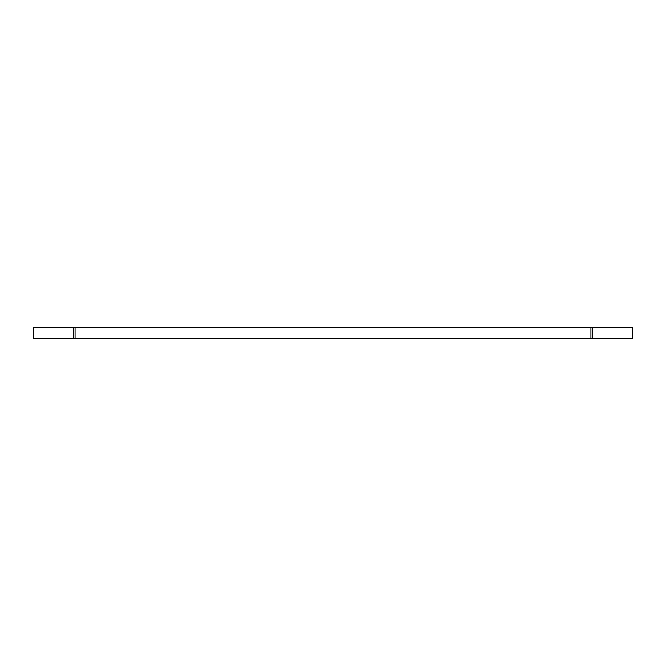 <?xml version="1.0" encoding="UTF-8"?>
<svg xmlns="http://www.w3.org/2000/svg" width="666" height="666" viewBox="0 0 666 666"><rect width="100%" height="100%" fill="white"/><g stroke="black" fill="none" stroke-linecap="round" stroke-linejoin="round"><path stroke-width="1" d="M632.7 338.486L33.3 338.486L33.3 327.514L632.7 327.514L632.7 338.486L632.7 327.514M33.3 338.486L33.3 327.514M33.516 338.486L33.516 327.514M632.484 338.486L632.484 327.514M592.315 338.486L592.315 327.514M73.685 338.486L73.685 327.514M590.942 338.486L590.942 327.514M75.058 338.486L75.058 327.514"/></g></svg>

